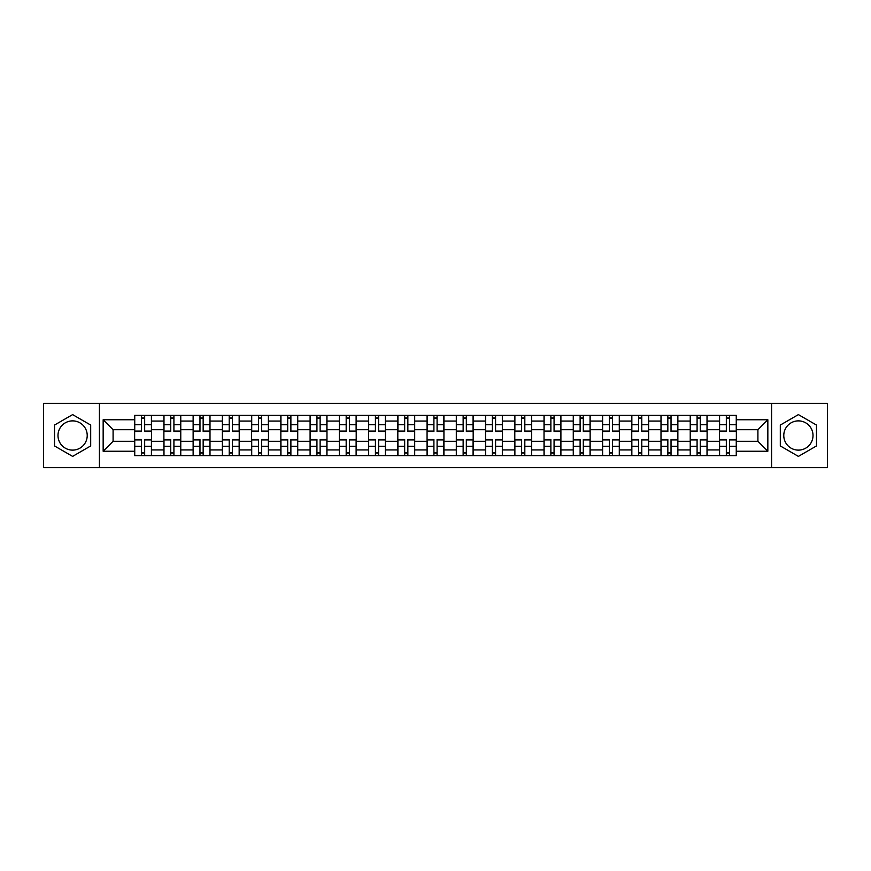 <?xml version="1.0" encoding="UTF-8"?>
<svg xmlns="http://www.w3.org/2000/svg" width="871" height="871" viewBox="0 0 871 871"><rect width="100%" height="100%" fill="white"/><g stroke="black" fill="none" stroke-linecap="round" stroke-linejoin="round"><path stroke-width="1.31" d="M72.609 450.122A14.622 14.622 0 0 1 57.987 435.5A14.622 14.622 0 0 1 72.609 420.878A14.622 14.622 0 0 1 87.22 435.5A14.622 14.622 0 0 1 72.609 450.122M798.391 450.122A14.622 14.622 0 0 1 783.78 435.5A14.622 14.622 0 0 1 798.391 420.878A14.622 14.622 0 0 1 813.013 435.5A14.622 14.622 0 0 1 798.391 450.122M771.586 467.651L827.45 467.651L827.45 403.349L43.55 403.349L43.55 467.651L771.586 467.651L771.586 403.349M163.89 455.653L163.89 421.063L151.521 421.063L151.521 455.653M151.521 421.063L151.521 415.347M163.89 421.063L163.89 415.347M180.765 415.347L180.765 455.653M193.133 455.653L193.133 415.347M209.998 415.347L209.998 455.653M222.377 455.653L222.377 415.347M239.242 415.347L239.242 455.653M251.61 455.653L251.61 415.347M268.486 415.347L268.486 455.653M280.854 455.653L280.854 415.347M297.73 415.347L297.73 455.653M310.098 455.653L310.098 415.347M326.973 415.347L326.973 455.653M339.342 455.653L339.342 415.347M356.206 415.347L356.206 455.653M368.585 455.653L368.585 415.347M385.45 415.347L385.45 455.653M397.818 455.653L397.818 415.347M414.694 415.347L414.694 455.653M427.062 455.653L427.062 415.347M443.938 415.347L443.938 455.653M456.306 455.653L456.306 415.347M473.182 415.347L473.182 455.653M485.55 455.653L485.55 415.347M502.415 415.347L502.415 455.653M514.794 455.653L514.794 415.347M531.658 415.347L531.658 455.653M544.027 455.653L544.027 415.347M560.902 415.347L560.902 455.653M573.27 455.653L573.27 415.347M590.146 415.347L590.146 455.653M602.514 455.653L602.514 415.347M619.39 415.347L619.39 455.653M631.758 455.653L631.758 415.347M648.623 415.347L648.623 455.653M661.002 455.653L661.002 415.347M677.867 415.347L677.867 455.653M690.235 455.653L690.235 415.347M707.11 415.347L707.11 455.653M719.479 455.653L719.479 415.347M719.479 441.314L707.11 441.314M690.235 441.314L677.867 441.314M661.002 441.314L648.623 441.314M631.758 441.314L619.39 441.314M602.514 441.314L590.146 441.314M573.27 441.314L560.902 441.314M544.027 441.314L531.658 441.314M514.794 441.314L502.415 441.314M485.55 441.314L473.182 441.314M456.306 441.314L443.938 441.314M427.062 441.314L414.694 441.314M397.818 441.314L385.45 441.314M368.585 441.314L356.206 441.314M339.342 441.314L326.973 441.314M310.098 441.314L297.73 441.314M280.854 441.314L268.486 441.314M251.61 441.314L239.242 441.314M222.377 441.314L209.998 441.314M193.133 441.314L180.765 441.314M163.89 441.314L151.521 441.314M719.479 429.686L707.11 429.686M690.235 429.686L677.867 429.686M661.002 429.686L648.623 429.686M631.758 429.686L619.39 429.686M602.514 429.686L590.146 429.686M573.27 429.686L560.902 429.686M544.027 429.686L531.658 429.686M514.794 429.686L502.415 429.686M485.55 429.686L473.182 429.686M456.306 429.686L443.938 429.686M427.062 429.686L414.694 429.686M397.818 429.686L385.45 429.686M368.585 429.686L356.206 429.686M339.342 429.686L326.973 429.686M310.098 429.686L297.73 429.686M280.854 429.686L268.486 429.686M251.61 429.686L239.242 429.686M222.377 429.686L209.998 429.686M193.133 429.686L180.765 429.686M163.89 429.686L151.521 429.686M113.088 441.314L134.646 441.314L134.646 429.686L113.088 429.686L113.088 441.314L103.159 451.243L103.159 419.757L134.646 419.757L134.646 429.686M736.354 429.686L736.354 441.314L757.912 441.314L757.912 429.686L736.354 429.686L736.354 415.347L134.646 415.347L134.646 419.757M736.354 419.757L767.841 419.757L767.841 451.243L736.354 451.243L736.354 441.314M134.646 441.314L134.646 455.653L736.354 455.653L736.354 451.243M134.646 451.243L103.159 451.243M99.414 467.651L99.414 403.349M90.693 425.059L72.609 414.618L54.514 425.059L54.514 445.941L72.609 456.382L90.693 445.941L90.693 425.059M816.486 425.059L798.391 414.618L780.307 425.059L780.307 445.941L798.391 456.382L816.486 445.941L816.486 425.059M144.673 452.844L141.494 452.844M141.494 418.156L144.673 418.156M173.917 452.844L170.727 452.844M170.727 418.156L173.917 418.156M203.161 452.844L199.971 452.844M199.971 418.156L203.161 418.156M232.405 452.844L229.215 452.844M229.215 418.156L232.405 418.156M261.648 452.844L258.458 452.844M258.458 418.156L261.648 418.156M290.881 452.844L287.702 452.844M287.702 418.156L290.881 418.156M320.125 452.844L316.935 452.844M316.935 418.156L320.125 418.156M349.369 452.844L346.179 452.844M346.179 418.156L349.369 418.156M378.613 452.844L375.423 452.844M375.423 418.156L378.613 418.156M407.857 452.844L404.667 452.844M404.667 418.156L407.857 418.156M437.09 452.844L433.91 452.844M433.91 418.156L437.09 418.156M466.333 452.844L463.143 452.844M463.143 418.156L466.333 418.156M495.577 452.844L492.387 452.844M492.387 418.156L495.577 418.156M524.821 452.844L521.631 452.844M521.631 418.156L524.821 418.156M554.065 452.844L550.875 452.844M550.875 418.156L554.065 418.156M583.298 452.844L580.119 452.844M580.119 418.156L583.298 418.156M612.542 452.844L609.352 452.844M609.352 418.156L612.542 418.156M641.785 452.844L638.595 452.844M638.595 418.156L641.785 418.156M671.029 452.844L667.839 452.844M667.839 418.156L671.029 418.156M700.273 452.844L697.083 452.844M697.083 418.156L700.273 418.156M729.506 452.844L726.327 452.844M726.327 418.156L729.506 418.156M103.159 419.757L113.088 429.686M757.912 441.314L767.841 451.243M757.912 429.686L767.841 419.757M144.673 431.472L144.673 415.532L151.423 415.532L151.423 431.472L144.673 431.472M141.494 417.971L144.673 417.971M147.395 415.532L134.744 415.532L134.744 431.472L141.494 431.472L141.494 415.532L138.772 415.532M141.494 439.528L141.494 455.468L134.744 455.468L134.744 439.528L141.494 439.528M144.673 453.029L141.494 453.029M138.772 455.468L151.423 455.468L151.423 439.528L144.673 439.528L144.673 455.468L147.395 455.468M173.917 431.472L173.917 415.532L180.667 415.532L180.667 431.472L173.917 431.472M170.727 417.971L173.917 417.971M176.639 415.532L163.988 415.532L163.988 431.472L170.727 431.472L170.727 415.532L168.016 415.532M203.161 431.472L203.161 415.532L209.911 415.532L209.911 431.472L203.161 431.472M199.971 417.971L203.161 417.971M205.883 415.532L193.22 415.532L193.22 431.472L199.971 431.472L199.971 415.532L197.26 415.532M170.727 439.528L170.727 455.468L163.988 455.468L163.988 439.528L170.727 439.528M173.917 453.029L170.727 453.029M168.016 455.468L180.667 455.468L180.667 439.528L173.917 439.528L173.917 455.468L176.639 455.468M199.971 439.528L199.971 455.468L193.22 455.468L193.22 439.528L199.971 439.528M203.161 453.029L199.971 453.029M197.26 455.468L209.911 455.468L209.911 439.528L203.161 439.528L203.161 455.468L205.883 455.468M232.405 431.472L232.405 415.532L239.155 415.532L239.155 431.472L232.405 431.472M229.215 417.971L232.405 417.971M235.116 415.532L222.464 415.532L222.464 431.472L229.215 431.472L229.215 415.532L226.493 415.532M261.648 431.472L261.648 415.532L268.388 415.532L268.388 431.472L261.648 431.472M258.458 417.971L261.648 417.971M264.359 415.532L251.708 415.532L251.708 431.472L258.458 431.472L258.458 415.532L255.736 415.532M290.881 431.472L290.881 415.532L297.632 415.532L297.632 431.472L290.881 431.472M287.702 417.971L290.881 417.971M293.603 415.532L280.952 415.532L280.952 431.472L287.702 431.472L287.702 415.532L284.98 415.532M229.215 439.528L229.215 455.468L222.464 455.468L222.464 439.528L229.215 439.528M232.405 453.029L229.215 453.029M226.493 455.468L239.155 455.468L239.155 439.528L232.405 439.528L232.405 455.468L235.116 455.468M258.458 439.528L258.458 455.468L251.708 455.468L251.708 439.528L258.458 439.528M261.648 453.029L258.458 453.029M255.736 455.468L268.388 455.468L268.388 439.528L261.648 439.528L261.648 455.468L264.359 455.468M287.702 439.528L287.702 455.468L280.952 455.468L280.952 439.528L287.702 439.528M290.881 453.029L287.702 453.029M284.98 455.468L297.632 455.468L297.632 439.528L290.881 439.528L290.881 455.468L293.603 455.468M320.125 431.472L320.125 415.532L326.875 415.532L326.875 431.472L320.125 431.472M316.935 417.971L320.125 417.971M322.847 415.532L310.196 415.532L310.196 431.472L316.935 431.472L316.935 415.532L314.224 415.532M316.935 439.528L316.935 455.468L310.196 455.468L310.196 439.528L316.935 439.528M320.125 453.029L316.935 453.029M314.224 455.468L326.875 455.468L326.875 439.528L320.125 439.528L320.125 455.468L322.847 455.468M349.369 431.472L349.369 415.532L356.119 415.532L356.119 431.472L349.369 431.472M346.179 417.971L349.369 417.971M352.091 415.532L339.429 415.532L339.429 431.472L346.179 431.472L346.179 415.532L343.468 415.532M346.179 439.528L346.179 455.468L339.429 455.468L339.429 439.528L346.179 439.528M349.369 453.029L346.179 453.029M343.468 455.468L356.119 455.468L356.119 439.528L349.369 439.528L349.369 455.468L352.091 455.468M378.613 431.472L378.613 415.532L385.363 415.532L385.363 431.472L378.613 431.472M375.423 417.971L378.613 417.971M381.324 415.532L368.673 415.532L368.673 431.472L375.423 431.472L375.423 415.532L372.701 415.532M375.423 439.528L375.423 455.468L368.673 455.468L368.673 439.528L375.423 439.528M378.613 453.029L375.423 453.029M372.701 455.468L385.363 455.468L385.363 439.528L378.613 439.528L378.613 455.468L381.324 455.468M407.857 431.472L407.857 415.532L414.596 415.532L414.596 431.472L407.857 431.472M404.667 417.971L407.857 417.971M410.568 415.532L397.916 415.532L397.916 431.472L404.667 431.472L404.667 415.532L401.945 415.532M404.667 439.528L404.667 455.468L397.916 455.468L397.916 439.528L404.667 439.528M407.857 453.029L404.667 453.029M401.945 455.468L414.596 455.468L414.596 439.528L407.857 439.528L407.857 455.468L410.568 455.468M437.09 431.472L437.09 415.532L443.84 415.532L443.84 431.472L437.09 431.472M433.91 417.971L437.09 417.971M439.811 415.532L427.16 415.532L427.16 431.472L433.91 431.472L433.91 415.532L431.189 415.532M433.91 439.528L433.91 455.468L427.16 455.468L427.16 439.528L433.91 439.528M437.09 453.029L433.91 453.029M431.189 455.468L443.84 455.468L443.84 439.528L437.09 439.528L437.09 455.468L439.811 455.468M466.333 431.472L466.333 415.532L473.084 415.532L473.084 431.472L466.333 431.472M463.143 417.971L466.333 417.971M469.055 415.532L456.404 415.532L456.404 431.472L463.143 431.472L463.143 415.532L460.432 415.532M463.143 439.528L463.143 455.468L456.404 455.468L456.404 439.528L463.143 439.528M466.333 453.029L463.143 453.029M460.432 455.468L473.084 455.468L473.084 439.528L466.333 439.528L466.333 455.468L469.055 455.468M495.577 431.472L495.577 415.532L502.327 415.532L502.327 431.472L495.577 431.472M492.387 417.971L495.577 417.971M498.299 415.532L485.637 415.532L485.637 431.472L492.387 431.472L492.387 415.532L489.676 415.532M492.387 439.528L492.387 455.468L485.637 455.468L485.637 439.528L492.387 439.528M495.577 453.029L492.387 453.029M489.676 455.468L502.327 455.468L502.327 439.528L495.577 439.528L495.577 455.468L498.299 455.468M524.821 431.472L524.821 415.532L531.571 415.532L531.571 431.472L524.821 431.472M521.631 417.971L524.821 417.971M527.532 415.532L514.881 415.532L514.881 431.472L521.631 431.472L521.631 415.532L518.909 415.532M521.631 439.528L521.631 455.468L514.881 455.468L514.881 439.528L521.631 439.528M524.821 453.029L521.631 453.029M518.909 455.468L531.571 455.468L531.571 439.528L524.821 439.528L524.821 455.468L527.532 455.468M554.065 431.472L554.065 415.532L560.804 415.532L560.804 431.472L554.065 431.472M550.875 417.971L554.065 417.971M556.776 415.532L544.125 415.532L544.125 431.472L550.875 431.472L550.875 415.532L548.153 415.532M550.875 439.528L550.875 455.468L544.125 455.468L544.125 439.528L550.875 439.528M554.065 453.029L550.875 453.029M548.153 455.468L560.804 455.468L560.804 439.528L554.065 439.528L554.065 455.468L556.776 455.468M583.298 431.472L583.298 415.532L590.048 415.532L590.048 431.472L583.298 431.472M580.119 417.971L583.298 417.971M586.02 415.532L573.368 415.532L573.368 431.472L580.119 431.472L580.119 415.532L577.397 415.532M580.119 439.528L580.119 455.468L573.368 455.468L573.368 439.528L580.119 439.528M583.298 453.029L580.119 453.029M577.397 455.468L590.048 455.468L590.048 439.528L583.298 439.528L583.298 455.468L586.02 455.468M612.542 431.472L612.542 415.532L619.292 415.532L619.292 431.472L612.542 431.472M609.352 417.971L612.542 417.971M615.264 415.532L602.612 415.532L602.612 431.472L609.352 431.472L609.352 415.532L606.641 415.532M609.352 439.528L609.352 455.468L602.612 455.468L602.612 439.528L609.352 439.528M612.542 453.029L609.352 453.029M606.641 455.468L619.292 455.468L619.292 439.528L612.542 439.528L612.542 455.468L615.264 455.468M641.785 431.472L641.785 415.532L648.536 415.532L648.536 431.472L641.785 431.472M638.595 417.971L641.785 417.971M644.507 415.532L631.845 415.532L631.845 431.472L638.595 431.472L638.595 415.532L635.884 415.532M638.595 439.528L638.595 455.468L631.845 455.468L631.845 439.528L638.595 439.528M641.785 453.029L638.595 453.029M635.884 455.468L648.536 455.468L648.536 439.528L641.785 439.528L641.785 455.468L644.507 455.468M671.029 431.472L671.029 415.532L677.78 415.532L677.78 431.472L671.029 431.472M667.839 417.971L671.029 417.971M673.74 415.532L661.089 415.532L661.089 431.472L667.839 431.472L667.839 415.532L665.117 415.532M667.839 439.528L667.839 455.468L661.089 455.468L661.089 439.528L667.839 439.528M671.029 453.029L667.839 453.029M665.117 455.468L677.78 455.468L677.78 439.528L671.029 439.528L671.029 455.468L673.74 455.468M700.273 431.472L700.273 415.532L707.012 415.532L707.012 431.472L700.273 431.472M697.083 417.971L700.273 417.971M702.984 415.532L690.333 415.532L690.333 431.472L697.083 431.472L697.083 415.532L694.361 415.532M697.083 439.528L697.083 455.468L690.333 455.468L690.333 439.528L697.083 439.528M700.273 453.029L697.083 453.029M694.361 455.468L707.012 455.468L707.012 439.528L700.273 439.528L700.273 455.468L702.984 455.468M729.506 431.472L729.506 415.532L736.256 415.532L736.256 431.472L729.506 431.472M726.327 417.971L729.506 417.971M732.228 415.532L719.577 415.532L719.577 431.472L726.327 431.472L726.327 415.532L723.605 415.532M726.327 439.528L726.327 455.468L719.577 455.468L719.577 439.528L726.327 439.528M729.506 453.029L726.327 453.029M723.605 455.468L736.256 455.468L736.256 439.528L729.506 439.528L729.506 455.468L732.228 455.468M690.235 421.063L677.867 421.063M661.002 421.063L648.623 421.063M631.758 421.063L619.39 421.063M602.514 421.063L590.146 421.063M573.27 421.063L560.902 421.063M544.027 421.063L531.658 421.063M514.794 421.063L502.415 421.063M485.55 421.063L473.182 421.063M456.306 421.063L443.938 421.063M427.062 421.063L414.694 421.063M397.818 421.063L385.45 421.063M368.585 421.063L356.206 421.063M339.342 421.063L326.973 421.063M310.098 421.063L297.73 421.063M280.854 421.063L268.486 421.063M251.61 421.063L239.242 421.063M222.377 421.063L209.998 421.063M193.133 421.063L180.765 421.063M719.479 421.063L707.11 421.063M690.235 449.937L677.867 449.937M661.002 449.937L648.623 449.937M631.758 449.937L619.39 449.937M602.514 449.937L590.146 449.937M573.27 449.937L560.902 449.937M544.027 449.937L531.658 449.937M514.794 449.937L502.415 449.937M485.55 449.937L473.182 449.937M456.306 449.937L443.938 449.937M427.062 449.937L414.694 449.937M397.818 449.937L385.45 449.937M368.585 449.937L356.206 449.937M339.342 449.937L326.973 449.937M310.098 449.937L297.73 449.937M280.854 449.937L268.486 449.937M251.61 449.937L239.242 449.937M222.377 449.937L209.998 449.937M193.133 449.937L180.765 449.937M163.89 449.937L151.521 449.937M719.479 449.937L707.11 449.937M144.673 431.069L151.423 431.069M144.673 424.743L151.423 424.743M134.744 431.069L141.494 431.069M134.744 424.743L141.494 424.743M141.494 439.931L134.744 439.931M141.494 446.257L134.744 446.257M151.423 439.931L144.673 439.931M151.423 446.257L144.673 446.257M173.917 431.069L180.667 431.069M173.917 424.743L180.667 424.743M163.988 431.069L170.727 431.069M163.988 424.743L170.727 424.743M203.161 431.069L209.911 431.069M203.161 424.743L209.911 424.743M193.22 431.069L199.971 431.069M193.22 424.743L199.971 424.743M170.727 439.931L163.988 439.931M170.727 446.257L163.988 446.257M180.667 439.931L173.917 439.931M180.667 446.257L173.917 446.257M199.971 439.931L193.22 439.931M199.971 446.257L193.22 446.257M209.911 439.931L203.161 439.931M209.911 446.257L203.161 446.257M232.405 431.069L239.155 431.069M232.405 424.743L239.155 424.743M222.464 431.069L229.215 431.069M222.464 424.743L229.215 424.743M261.648 431.069L268.388 431.069M261.648 424.743L268.388 424.743M251.708 431.069L258.458 431.069M251.708 424.743L258.458 424.743M290.881 431.069L297.632 431.069M290.881 424.743L297.632 424.743M280.952 431.069L287.702 431.069M280.952 424.743L287.702 424.743M229.215 439.931L222.464 439.931M229.215 446.257L222.464 446.257M239.155 439.931L232.405 439.931M239.155 446.257L232.405 446.257M258.458 439.931L251.708 439.931M258.458 446.257L251.708 446.257M268.388 439.931L261.648 439.931M268.388 446.257L261.648 446.257M287.702 439.931L280.952 439.931M287.702 446.257L280.952 446.257M297.632 439.931L290.881 439.931M297.632 446.257L290.881 446.257M320.125 431.069L326.875 431.069M320.125 424.743L326.875 424.743M310.196 431.069L316.935 431.069M310.196 424.743L316.935 424.743M316.935 439.931L310.196 439.931M316.935 446.257L310.196 446.257M326.875 439.931L320.125 439.931M326.875 446.257L320.125 446.257M349.369 431.069L356.119 431.069M349.369 424.743L356.119 424.743M339.429 431.069L346.179 431.069M339.429 424.743L346.179 424.743M346.179 439.931L339.429 439.931M346.179 446.257L339.429 446.257M356.119 439.931L349.369 439.931M356.119 446.257L349.369 446.257M378.613 431.069L385.363 431.069M378.613 424.743L385.363 424.743M368.673 431.069L375.423 431.069M368.673 424.743L375.423 424.743M375.423 439.931L368.673 439.931M375.423 446.257L368.673 446.257M385.363 439.931L378.613 439.931M385.363 446.257L378.613 446.257M407.857 431.069L414.596 431.069M407.857 424.743L414.596 424.743M397.916 431.069L404.667 431.069M397.916 424.743L404.667 424.743M404.667 439.931L397.916 439.931M404.667 446.257L397.916 446.257M414.596 439.931L407.857 439.931M414.596 446.257L407.857 446.257M437.09 431.069L443.84 431.069M437.09 424.743L443.84 424.743M427.16 431.069L433.91 431.069M427.16 424.743L433.91 424.743M433.91 439.931L427.16 439.931M433.91 446.257L427.16 446.257M443.84 439.931L437.09 439.931M443.84 446.257L437.09 446.257M466.333 431.069L473.084 431.069M466.333 424.743L473.084 424.743M456.404 431.069L463.143 431.069M456.404 424.743L463.143 424.743M463.143 439.931L456.404 439.931M463.143 446.257L456.404 446.257M473.084 439.931L466.333 439.931M473.084 446.257L466.333 446.257M495.577 431.069L502.327 431.069M495.577 424.743L502.327 424.743M485.637 431.069L492.387 431.069M485.637 424.743L492.387 424.743M492.387 439.931L485.637 439.931M492.387 446.257L485.637 446.257M502.327 439.931L495.577 439.931M502.327 446.257L495.577 446.257M524.821 431.069L531.571 431.069M524.821 424.743L531.571 424.743M514.881 431.069L521.631 431.069M514.881 424.743L521.631 424.743M521.631 439.931L514.881 439.931M521.631 446.257L514.881 446.257M531.571 439.931L524.821 439.931M531.571 446.257L524.821 446.257M554.065 431.069L560.804 431.069M554.065 424.743L560.804 424.743M544.125 431.069L550.875 431.069M544.125 424.743L550.875 424.743M550.875 439.931L544.125 439.931M550.875 446.257L544.125 446.257M560.804 439.931L554.065 439.931M560.804 446.257L554.065 446.257M583.298 431.069L590.048 431.069M583.298 424.743L590.048 424.743M573.368 431.069L580.119 431.069M573.368 424.743L580.119 424.743M580.119 439.931L573.368 439.931M580.119 446.257L573.368 446.257M590.048 439.931L583.298 439.931M590.048 446.257L583.298 446.257M612.542 431.069L619.292 431.069M612.542 424.743L619.292 424.743M602.612 431.069L609.352 431.069M602.612 424.743L609.352 424.743M609.352 439.931L602.612 439.931M609.352 446.257L602.612 446.257M619.292 439.931L612.542 439.931M619.292 446.257L612.542 446.257M641.785 431.069L648.536 431.069M641.785 424.743L648.536 424.743M631.845 431.069L638.595 431.069M631.845 424.743L638.595 424.743M638.595 439.931L631.845 439.931M638.595 446.257L631.845 446.257M648.536 439.931L641.785 439.931M648.536 446.257L641.785 446.257M671.029 431.069L677.78 431.069M671.029 424.743L677.78 424.743M661.089 431.069L667.839 431.069M661.089 424.743L667.839 424.743M667.839 439.931L661.089 439.931M667.839 446.257L661.089 446.257M677.78 439.931L671.029 439.931M677.78 446.257L671.029 446.257M700.273 431.069L707.012 431.069M700.273 424.743L707.012 424.743M690.333 431.069L697.083 431.069M690.333 424.743L697.083 424.743M697.083 439.931L690.333 439.931M697.083 446.257L690.333 446.257M707.012 439.931L700.273 439.931M707.012 446.257L700.273 446.257M729.506 431.069L736.256 431.069M729.506 424.743L736.256 424.743M719.577 431.069L726.327 431.069M719.577 424.743L726.327 424.743M726.327 439.931L719.577 439.931M726.327 446.257L719.577 446.257M736.256 439.931L729.506 439.931M736.256 446.257L729.506 446.257"/></g></svg>
